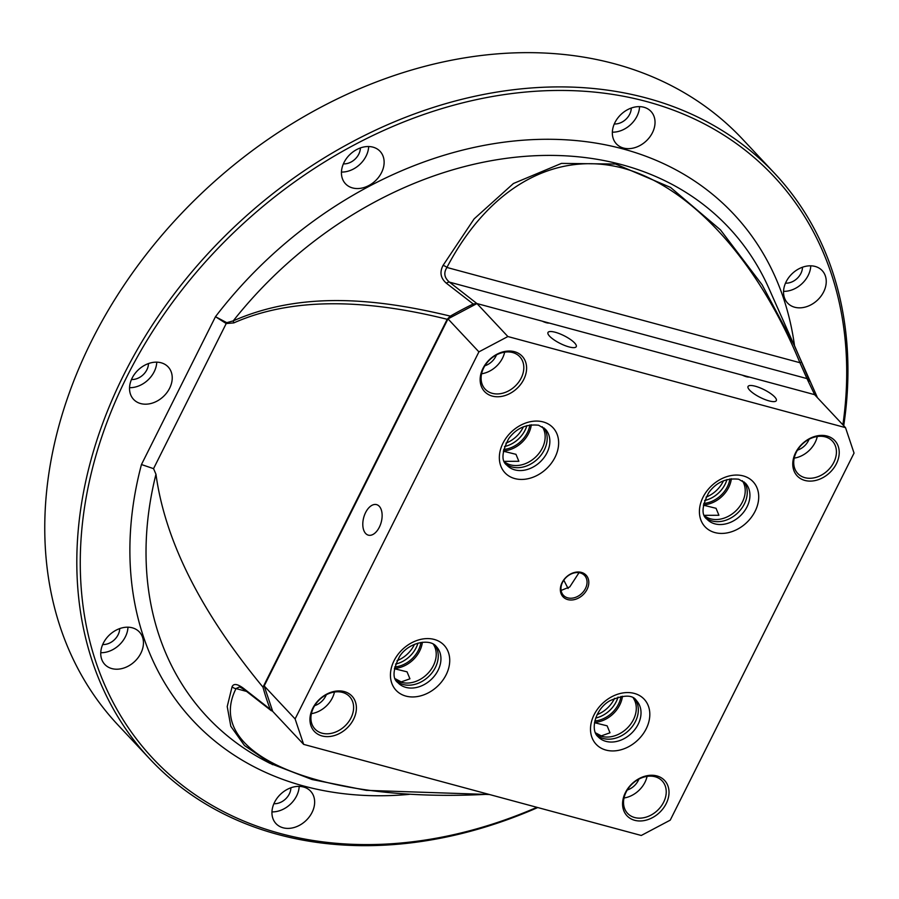 <?xml version="1.0" encoding="UTF-8"?>
<svg xmlns="http://www.w3.org/2000/svg" width="899" height="899" viewBox="0 0 899 899"><rect width="100%" height="100%" fill="white"/><g stroke="black" fill="none" stroke-linecap="round" stroke-linejoin="round"><path stroke-width="1.35" d="M817.393 397.65A320.583 247.517 136.8 0 0 817.045 396.762L814.651 394.672L476.897 303.536L473.222 303.997A320.583 247.517 136.8 0 0 450.343 316.122L447.208 319.291C359.622 297.445 288.5 298.648 233.841 322.887A5.27 2.27 -114.8 0 1 233.246 320.864C302.311 290.467 378.31 298.76 450.343 316.122M409.214 794.368A370.455 286.028 -43.2 0 1 141.458 464.536L153.549 468.649L155.965 474.245C165.045 540.771 200.713 611.747 262.98 687.173L447.208 319.291M262.98 687.173A320.583 247.517 136.8 0 0 270.262 709.289L272.723 711.401L264.182 685.948L447.994 318.887L476.964 303.559L542.277 321.179A7.9 2.169 -153.4 0 0 549.188 323.044L742.349 375.164A7.9 2.169 -153.4 0 0 749.26 377.029L814.584 394.65L845.51 427.632L507.879 336.541L478.909 351.869L295.108 718.93L303.648 744.383L641.268 835.474L670.238 820.146L854.05 453.085L845.51 427.632M842.88 424.834A425.519 328.551 136.8 0 0 646.741 101.587A425.519 328.551 136.8 0 0 84.731 506.058A425.519 328.551 136.8 0 0 536.917 807.324M142.581 637.357A23.711 18.306 -43.2 0 1 131.512 664.103A23.711 18.306 -43.2 0 1 104.79 664.417A23.711 18.306 -43.2 0 1 109.577 634.84A23.711 18.306 -43.2 0 1 139.39 631.986A23.711 18.306 -43.2 0 1 142.581 637.357M368.826 185.542A23.711 18.306 -43.2 0 1 345.486 183.767A23.711 18.306 -43.2 0 1 350.262 154.19A23.711 18.306 -43.2 0 1 380.086 151.335A23.711 18.306 -43.2 0 1 368.826 185.542M784.411 297.67A23.711 18.306 -43.2 0 1 795.469 270.925A23.711 18.306 -43.2 0 1 822.192 270.61A23.711 18.306 -43.2 0 1 817.416 300.187A23.711 18.306 -43.2 0 1 787.591 303.053A23.711 18.306 -43.2 0 1 784.411 297.67M623.479 148.043A23.711 18.306 -43.2 0 1 616.388 143.862A23.711 18.306 -43.2 0 1 621.164 114.285A23.711 18.306 -43.2 0 1 650.988 111.431A23.711 18.306 -43.2 0 1 649.719 137.086A23.711 18.306 -43.2 0 1 623.479 148.043M169.63 388.233A23.711 18.306 -43.2 0 1 133.58 399.392A23.711 18.306 -43.2 0 1 138.356 369.815A23.711 18.306 -43.2 0 1 168.18 366.949A23.711 18.306 -43.2 0 1 169.63 388.233M303.514 786.996A23.711 18.306 -43.2 0 1 310.593 791.165A23.711 18.306 -43.2 0 1 305.817 820.742A23.711 18.306 -43.2 0 1 275.993 823.608A23.711 18.306 -43.2 0 1 277.263 797.941A23.711 18.306 -43.2 0 1 303.514 786.996M272.588 764.689L244.506 745.563L230.818 726.302L227.222 706.547L232.099 686.667C233.684 683.319 237.482 683.881 243.517 688.353L270.262 709.289M774.713 173.462L742.641 139.255A428.16 330.585 136.8 0 0 204.185 190.914A428.16 330.585 136.8 0 0 117.915 724.92L149.987 759.127A428.16 330.585 -43.2 0 1 172.81 295.805A428.16 330.585 -43.2 0 1 646.729 98.103A428.16 330.585 -43.2 0 1 774.713 173.462A428.16 330.585 -43.2 0 1 843.723 425.733M537.748 807.549A428.16 330.585 -43.2 0 1 277.971 834.486A428.16 330.585 -43.2 0 1 149.987 759.127M473.222 303.997L446.387 283.23C440.6 278.229 439.476 272.307 443.027 265.452L474.133 218.873L513.441 183.497L561.459 163.393L615.601 164.045L670.575 187.442L720.481 229.886L762.105 284.781L794.885 346.542L801.178 361.207M443.027 265.452A5.27 3.068 27.5 0 1 446.915 267.464L799.93 362.713L801.582 362.185L809.606 381.221A5.27 4.776 154.1 0 0 806.965 378.591L799.93 362.713C757.542 260.036 690.926 186.812 622.985 168.158C555.031 150.144 488.764 187.52 446.915 267.464C443.465 272.914 444.308 277.802 449.444 282.129L476.897 303.536M233.841 322.887L226.211 323.55L215.479 316.695L226.773 322.674L233.246 320.864A357.566 276.072 136.8 0 1 768.802 288.118L816.966 396.56M239.583 686.892L236.044 688.578A5.27 4.866 -155.3 0 1 232.099 686.667M153.549 468.649L226.211 323.55A5.27 1.753 -53.6 0 1 226.773 322.674M271.363 710.761L244.225 689.589A5.27 3.012 -52 0 1 243.517 688.353M446.387 283.23A5.27 3.012 -52 0 1 449.444 282.129L806.965 378.591L814.651 394.672M783.546 291.343A23.711 18.306 136.8 0 0 810.774 265.834M802.481 267.228A14.496 11.193 -43.2 0 1 785.49 283.163M612.343 132.164A23.711 18.306 136.8 0 0 639.571 106.644M631.278 108.049A14.496 11.193 -43.2 0 1 614.287 123.972M341.451 172.057A23.711 18.306 136.8 0 0 353.363 169.057A23.711 18.306 136.8 0 0 368.669 146.548M360.375 147.953A14.496 11.193 -43.2 0 1 351.015 162.056A14.496 11.193 -43.2 0 1 343.384 163.876M129.535 387.683A23.711 18.306 136.8 0 0 154.178 371.737A23.711 18.306 136.8 0 0 156.763 362.162M148.47 363.567A14.496 11.193 -43.2 0 1 146.885 369.77A14.496 11.193 -43.2 0 1 131.468 379.502M100.755 652.708A23.711 18.306 136.8 0 0 127.973 627.199M119.691 628.603A14.496 11.193 -43.2 0 1 102.688 644.527M271.959 811.898A23.711 18.306 136.8 0 0 299.176 786.378M290.883 787.782A14.496 11.193 -43.2 0 1 273.892 803.717M492.259 396.088A25.801 19.924 -43.2 0 1 491.247 358.038A25.801 19.924 -43.2 0 1 526.6 367.579A25.801 19.924 -43.2 0 1 492.259 396.088M634.672 820.304A25.801 19.924 -43.2 0 1 633.671 782.254A25.801 19.924 -43.2 0 1 669.013 791.794A25.801 19.924 -43.2 0 1 634.672 820.304M567.763 599.599A15.811 12.204 -43.2 0 1 567.145 576.293A15.811 12.204 -43.2 0 1 588.811 582.136A15.811 12.204 -43.2 0 1 567.763 599.599M804.875 480.437A25.801 19.924 -43.2 0 1 803.863 442.387A25.801 19.924 -43.2 0 1 839.216 451.927A25.801 19.924 -43.2 0 1 804.875 480.437M322.056 735.955A25.801 19.924 -43.2 0 1 321.055 697.905A25.801 19.924 -43.2 0 1 356.397 707.446A25.801 19.924 -43.2 0 1 322.056 735.955M594.475 722.706L607.117 725.819L609.994 732.786L601.296 735.888L595.531 732.842M703.4 505.182L716.042 508.295L718.919 515.273L704.456 515.329M774.691 396.942A15.811 4.326 -153.4 0 1 776.32 400.639A15.811 4.326 -153.4 0 1 760.251 397.437A15.811 4.326 -153.4 0 1 748.047 386.48A15.811 4.326 -153.4 0 1 751.171 385.502A15.811 4.326 -153.4 0 1 774.691 396.942M504.384 461.344L518.858 461.288L515.97 454.321L503.328 451.208M551.098 331.529A15.811 4.326 26.6 0 0 547.974 332.506A15.811 4.326 26.6 0 0 560.178 343.452A15.811 4.326 26.6 0 0 576.248 346.654A15.811 4.326 26.6 0 0 574.618 342.957A15.811 4.326 26.6 0 0 551.098 331.529M395.459 678.857L401.224 681.914L409.933 678.812L407.045 671.834L394.403 668.721M379.277 506.294A15.811 9.069 105.1 0 1 380.389 524.802A15.811 9.069 105.1 0 1 368.343 535.152A15.811 9.069 105.1 0 1 363.713 517.521A15.811 9.069 105.1 0 1 376.58 504.62A15.811 9.069 105.1 0 1 379.277 506.294M478.909 351.869L447.994 318.887M264.182 685.948L295.108 718.93M303.648 744.383L272.723 711.401M568.101 588.519L563.797 580.181M561.1 590.441L569.764 586.923L579.012 572.685M476.964 303.559L507.879 336.541M567.763 597.857A14.496 11.193 136.8 0 0 583.799 591.171A14.496 11.193 136.8 0 0 584.575 575.484A14.496 11.193 136.8 0 0 566.348 577.237A14.496 11.193 136.8 0 0 563.426 595.307A14.496 11.193 136.8 0 0 567.763 597.857M414.461 644.336A25.689 19.834 -43.2 0 1 397.043 660.653M435.06 645.437A26.352 20.34 -43.2 0 1 431.542 673.396A26.352 20.34 -43.2 0 1 403.19 684.521A26.352 20.34 -43.2 0 1 396.807 681.285M433.329 644.257A25.959 20.036 -43.2 0 1 429.43 671.654A25.959 20.036 -43.2 0 1 401.684 682.397A25.959 20.036 -43.2 0 1 395.751 679.487M420.912 642.448A25.026 19.328 -43.2 0 1 394.74 666.968M417.945 643.111A25.026 19.328 -43.2 0 1 395.594 664.058M505.732 463.772A26.352 20.34 136.8 0 0 537.377 459.187A26.352 20.34 136.8 0 0 543.985 427.913M504.676 461.974A25.959 20.036 136.8 0 0 535.489 457.186A25.959 20.036 136.8 0 0 542.254 426.733M503.665 449.455A25.026 19.328 136.8 0 0 529.837 424.924M504.519 446.533A25.026 19.328 136.8 0 0 526.87 425.587M505.968 443.14A25.689 19.834 136.8 0 0 523.387 426.811M723.459 480.796A25.689 19.834 -43.2 0 1 706.041 497.125M742.327 480.718A25.959 20.036 -43.2 0 1 735.562 511.16A25.959 20.036 -43.2 0 1 704.749 515.947M729.909 478.909A25.026 19.328 -43.2 0 1 703.737 503.44M744.057 481.898A26.352 20.34 -43.2 0 1 737.45 513.172A26.352 20.34 -43.2 0 1 705.805 517.757M726.943 479.572A25.026 19.328 -43.2 0 1 704.591 500.518M595.823 733.472A25.959 20.036 136.8 0 0 601.757 736.382A25.959 20.036 136.8 0 0 629.502 725.639A25.959 20.036 136.8 0 0 633.402 698.242M594.823 720.953A25.026 19.328 136.8 0 0 620.984 696.422M596.891 735.27A26.352 20.34 136.8 0 0 603.263 738.506A26.352 20.34 136.8 0 0 631.615 727.381A26.352 20.34 136.8 0 0 635.132 699.411M595.666 718.043A25.026 19.328 136.8 0 0 618.018 697.085M597.116 714.638A25.689 19.834 136.8 0 0 614.534 698.321M634.672 817.539A23.711 18.306 136.8 0 0 660.911 806.594A23.711 18.306 136.8 0 0 662.181 780.928A23.711 18.306 136.8 0 0 632.357 783.793A23.711 18.306 136.8 0 0 627.581 813.37A23.711 18.306 136.8 0 0 634.672 817.539M624.018 797.997A23.711 18.306 136.8 0 0 647.066 776.388M638.886 779.13A15.261 11.788 -43.2 0 1 627.277 790.007M804.863 477.672A23.711 18.306 136.8 0 0 831.114 466.716A23.711 18.306 136.8 0 0 832.373 441.061A23.711 18.306 136.8 0 0 802.549 443.926A23.711 18.306 136.8 0 0 797.773 473.492A23.711 18.306 136.8 0 0 804.863 477.672M794.21 458.13A23.711 18.306 136.8 0 0 817.258 436.509M809.078 439.251A15.261 11.788 -43.2 0 1 797.469 450.141M512.666 352.543A23.711 18.306 136.8 0 0 486.426 363.488A23.711 18.306 136.8 0 0 485.157 389.155A23.711 18.306 136.8 0 0 492.247 393.324A23.711 18.306 136.8 0 0 518.498 382.378A23.711 18.306 136.8 0 0 519.757 356.712A23.711 18.306 136.8 0 0 512.666 352.543M481.594 373.782A23.711 18.306 136.8 0 0 504.654 352.161M496.462 354.903A15.261 11.788 -43.2 0 1 484.853 365.792M322.056 733.191A23.711 18.306 136.8 0 0 348.295 722.245A23.711 18.306 136.8 0 0 349.565 696.579A23.711 18.306 136.8 0 0 319.741 699.444A23.711 18.306 136.8 0 0 314.965 729.022A23.711 18.306 136.8 0 0 322.056 733.191M311.402 713.649A23.711 18.306 136.8 0 0 334.45 692.039M326.27 694.781A15.261 11.788 -43.2 0 1 314.661 705.659M141.458 464.536L215.479 316.695A370.455 286.028 -43.2 0 1 563.358 139.671A370.455 286.028 -43.2 0 1 794.525 345.755M155.965 474.245A357.566 276.072 136.8 0 0 264.778 760.621L269.7 763.217L312.122 779.534L366.309 790.356L489.472 794.525M246.562 691.421L236.044 688.578C202.657 754.295 319.977 803.414 488.393 794.233M605.971 750.081A32.937 25.43 136.8 0 0 649.808 713.682A32.937 25.43 136.8 0 0 604.679 701.512A32.937 25.43 136.8 0 0 605.971 750.081M405.899 696.096A32.937 25.43 -43.2 0 1 404.606 647.527A32.937 25.43 -43.2 0 1 449.725 659.697A32.937 25.43 -43.2 0 1 405.899 696.096M543.187 421.934A32.937 25.43 136.8 0 0 499.35 458.333A32.937 25.43 136.8 0 0 544.468 470.503A32.937 25.43 136.8 0 0 543.187 421.934M743.259 475.919A32.937 25.43 -43.2 0 1 744.541 524.488A32.937 25.43 -43.2 0 1 699.422 512.318A32.937 25.43 -43.2 0 1 743.259 475.919M405.865 687.375A26.352 20.34 -43.2 0 1 397.987 682.746C392.2 678.621 392.784 669.789 399.729 656.225C408.865 642.021 430.419 638.178 436.442 646.707A26.352 20.34 -43.2 0 1 435.037 675.216A26.352 20.34 -43.2 0 1 405.865 687.375M422.373 642.246A25.959 20.036 -43.2 0 1 394.459 668.418M506.912 465.221A26.352 20.34 136.8 0 0 540.052 462.052A26.352 20.34 136.8 0 0 545.356 429.183L538.602 425.238C526.106 423.878 516.116 428.362 508.654 438.712C501.709 452.264 501.125 461.108 506.912 465.221M503.384 450.905A25.959 20.036 136.8 0 0 531.298 424.733M731.37 478.718A25.959 20.036 -43.2 0 1 703.456 504.878M745.44 483.168A26.352 20.34 -43.2 0 1 740.124 516.026A26.352 20.34 -43.2 0 1 706.985 519.206C701.198 515.093 701.782 506.249 708.727 492.686C716.188 482.347 726.178 477.863 738.675 479.223L745.44 483.168M594.531 722.403A25.959 20.036 136.8 0 0 622.445 696.231M605.937 741.36A26.352 20.34 136.8 0 0 635.11 729.201A26.352 20.34 136.8 0 0 636.514 700.681C632.772 694.646 623.917 694.646 609.938 700.703C595.172 708.918 589.946 730.168 598.06 736.731A26.352 20.34 136.8 0 0 605.937 741.36M244.225 689.589L239.617 686.892"/></g></svg>
